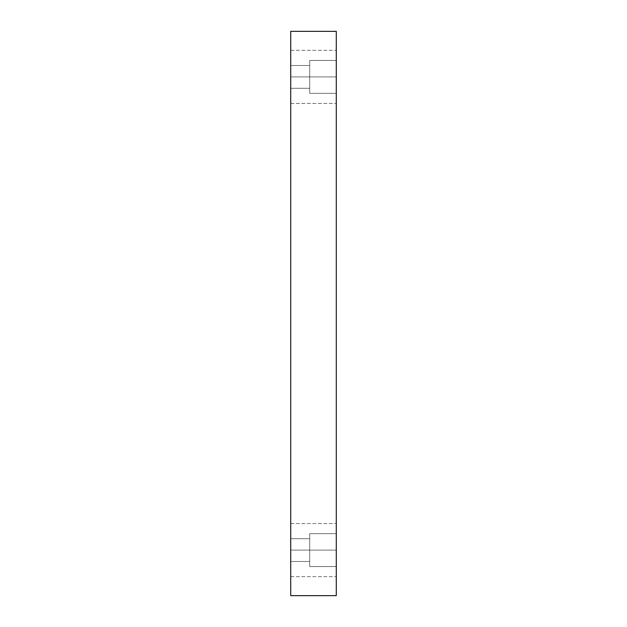 <?xml version="1.0" encoding="UTF-8"?>
<svg xmlns="http://www.w3.org/2000/svg" width="627" height="627" viewBox="0 0 627 627"><rect width="100%" height="100%" fill="white"/><g stroke="black" fill="none" stroke-linecap="round" stroke-linejoin="round"><path stroke-width="0.47" stroke-dasharray="3.13 2.35" d="M290.724 76.902L290.724 50.332L290.724 76.902L290.724 50.332L290.724 76.902L336.276 76.902L336.276 50.332L336.276 76.902L336.276 50.332L336.276 76.902L290.724 76.902L290.724 50.332L290.724 76.902L290.724 50.332L290.724 76.902L336.276 76.902L336.276 50.332L336.276 76.902L336.276 50.332L336.276 76.902L290.724 76.902L290.724 65.514L290.724 76.902L290.724 65.514L290.724 76.902L309.707 76.902L309.707 65.514L309.707 76.902L309.707 65.514L309.707 76.902L290.724 76.902L290.724 65.514L290.724 76.902L290.724 65.514L290.724 76.902L309.707 76.902L309.707 65.514L309.707 76.902L309.707 65.514L309.707 76.902L290.724 76.902L290.724 103.471L290.724 50.332L290.724 103.471L290.724 50.332L290.724 88.289L290.724 65.514L290.724 88.289L290.724 65.514L290.724 88.289L290.724 76.902L290.724 88.289L290.724 76.902L309.707 76.902L290.724 76.902L290.724 88.289L290.724 76.902L290.724 88.289L290.724 76.902L309.707 76.902L309.707 88.289L309.707 65.514L309.707 76.902L290.724 76.902L290.724 103.471L290.724 76.902L290.724 103.471L290.724 76.902L336.276 76.902L336.276 103.471L336.276 50.332L336.276 103.471L336.276 50.332L336.276 76.902L290.724 76.902L290.724 103.471L290.724 76.902L290.724 103.471L290.724 76.902L336.276 76.902L336.276 103.471L336.276 76.902L336.276 103.471L336.276 76.902L290.724 76.902M290.724 550.098L290.724 523.529L290.724 550.098L290.724 523.529L290.724 550.098L336.276 550.098L336.276 523.529L336.276 550.098L336.276 523.529L336.276 550.098L290.724 550.098L290.724 523.529L290.724 550.098L290.724 523.529L290.724 550.098L336.276 550.098L336.276 523.529L336.276 550.098L336.276 523.529L336.276 550.098L290.724 550.098L290.724 538.711L290.724 550.098L290.724 538.711L290.724 550.098L309.707 550.098L309.707 538.711L309.707 550.098L309.707 538.711L309.707 550.098L290.724 550.098L290.724 538.711L290.724 550.098L290.724 538.711L290.724 550.098L309.707 550.098L309.707 538.711L309.707 550.098L309.707 538.711L309.707 550.098L290.724 550.098L290.724 576.668L290.724 523.529L290.724 576.668L290.724 523.529L290.724 561.486L290.724 538.711L290.724 561.486L290.724 538.711L290.724 561.486L290.724 550.098L290.724 561.486L290.724 550.098L309.707 550.098L290.724 550.098L290.724 561.486L290.724 550.098L290.724 561.486L290.724 550.098L309.707 550.098L309.707 561.486L309.707 538.711L309.707 550.098L290.724 550.098L290.724 576.668L290.724 550.098L290.724 576.668L290.724 550.098L336.276 550.098L336.276 576.668L336.276 523.529L336.276 576.668L336.276 523.529L336.276 550.098L290.724 550.098L290.724 576.668L290.724 550.098L290.724 576.668L290.724 550.098L336.276 550.098L336.276 576.668L336.276 550.098L336.276 576.668L336.276 550.098L290.724 550.098M336.276 533.655L336.276 566.549L309.707 566.549L309.707 533.655L336.276 533.655L336.276 566.549L309.707 566.549L309.707 533.655L336.276 533.655L336.276 566.549L336.276 533.655L336.276 566.549L336.276 533.655L309.707 533.655L309.707 566.549L309.707 533.655L309.707 566.549L336.276 566.549L336.276 533.655L309.707 533.655L309.707 566.549L309.707 533.655L309.707 566.549L336.276 566.549L336.276 533.655M336.276 60.451L336.276 93.345L309.707 93.345L309.707 60.451L336.276 60.451L336.276 93.345L309.707 93.345L309.707 60.451L336.276 60.451L336.276 93.345L336.276 60.451L336.276 93.345L336.276 60.451L309.707 60.451L309.707 93.345L309.707 60.451L309.707 93.345L336.276 93.345L336.276 60.451L309.707 60.451L309.707 93.345L309.707 60.451L309.707 93.345L336.276 93.345L336.276 60.451M290.724 595.65L336.276 595.65L290.724 595.65L290.724 31.35L336.276 31.35L336.276 595.65L336.276 31.35L290.724 31.35L290.724 595.65M309.707 76.902L309.707 88.289L309.707 76.902M309.707 550.098L309.707 561.486L309.707 550.098M336.276 550.098L336.276 576.668L336.276 550.098M336.276 76.902L336.276 103.471L336.276 76.902M290.724 50.332L336.276 50.332L290.724 50.332M290.724 523.529L336.276 523.529L290.724 523.529M290.724 538.711L309.707 538.711L290.724 538.711M290.724 65.514L309.707 65.514L290.724 65.514M290.724 88.289L309.707 88.289L290.724 88.289M290.724 561.486L309.707 561.486L290.724 561.486M290.724 576.668L336.276 576.668L290.724 576.668M290.724 103.471L336.276 103.471L290.724 103.471"/><path stroke-width="0.94" d="M336.276 595.65L290.724 595.65L336.276 595.65L336.276 31.35L290.724 31.35L336.276 31.35L336.276 595.65M290.724 31.35L290.724 595.65L290.724 31.35"/></g></svg>
